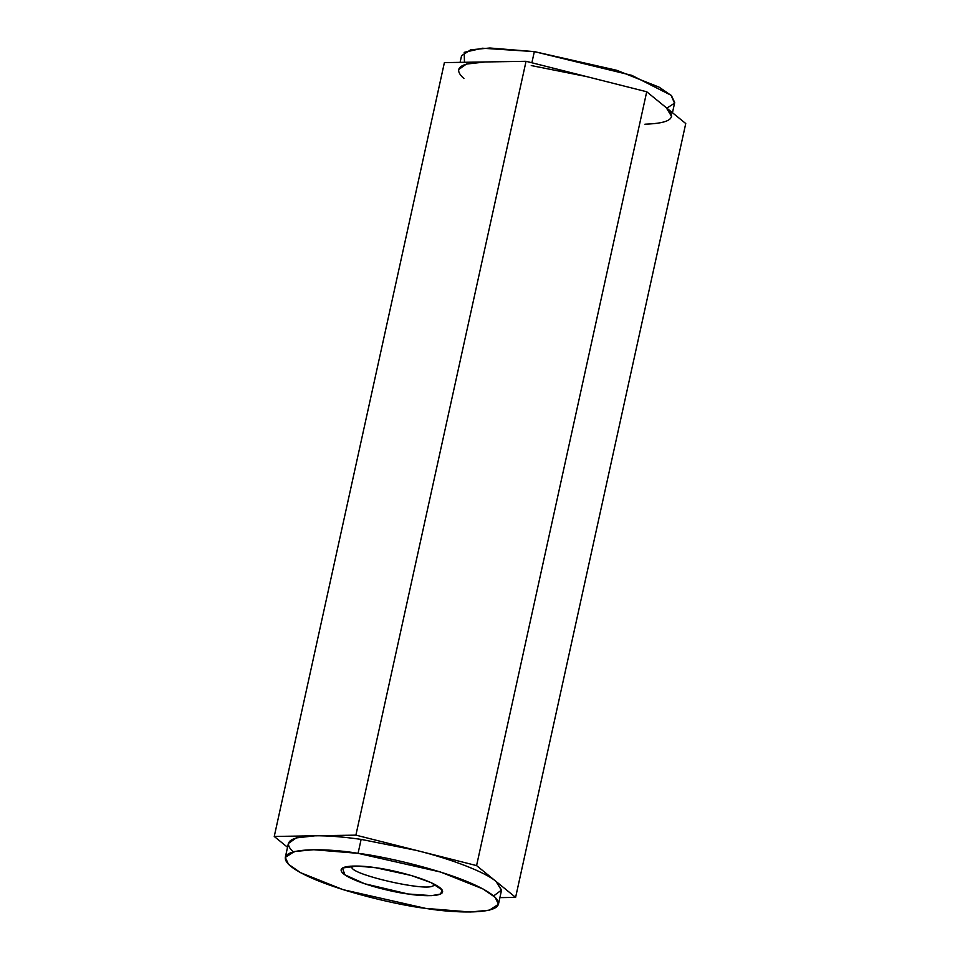 <?xml version="1.0" encoding="UTF-8"?>
<svg xmlns="http://www.w3.org/2000/svg" width="960" height="960" viewBox="0 0 960 960"><rect width="100%" height="100%" fill="white"/><g stroke="black" fill="none" stroke-linecap="round" stroke-linejoin="round"><path stroke-width="1.44" d="M293.172 851.856L293.772 852.348C282.384 842.16 289.488 836.652 315.072 835.8L274.248 836.46L287.532 847.272L274.248 836.46L315.072 835.8L296.232 837.912L288.36 843.492L285.3 857.436L294.396 851.532L313.596 849.72L358.068 853.332L440.544 872.028L483.084 888.996L495.216 897.396L498.432 904.296L489.324 910.188L470.136 912L425.664 908.388L343.188 889.692L300.648 872.724L288.516 864.324L285.3 857.436M498.432 904.296L501.492 890.352L496.092 881.484C485.712 872.364 451.632 859.08 416.244 850.368L361.128 839.388L358.068 853.332L361.128 839.388C343.116 836.82 327.756 835.62 315.072 835.8C327.756 835.62 343.116 836.82 361.128 839.388L416.244 850.368L355.896 835.14L315.072 835.8L355.896 835.14L416.244 850.368C451.632 859.08 485.712 872.364 496.092 881.484L476.58 865.596L416.244 850.368L476.58 865.596L496.092 881.484L501.552 890.052L493.62 895.92M499.896 897.636L515.604 897.384L496.092 881.484L515.604 897.384L499.896 897.636M644.928 124.2C670.512 123.348 677.616 117.84 666.228 107.652L685.752 123.54L515.604 897.384L685.752 123.54L646.716 91.764L476.58 865.596L646.716 91.764L526.044 61.296L355.896 835.14L526.044 61.296L485.22 61.956L444.396 62.616L274.248 836.46L444.396 62.616L526.044 61.296L646.716 91.764L666.228 107.652L671.64 116.508M464.472 62.292L464.208 52.344L482.484 48.228L534.336 51.612L631.776 75.348L671.064 95.256L674.52 103.176L666.84 108.144M458.508 69.648L466.38 64.08L485.22 61.956C459.624 62.808 452.532 68.328 463.908 78.516M672.468 112.728L674.7 102.564L671.484 95.676L659.352 87.276L616.812 70.308L534.336 51.612L531.876 62.772L534.336 51.612L489.864 48L470.676 49.812L461.568 55.704L460.104 62.364M531.264 65.556L586.38 76.536L531.264 65.556M350.256 866.184L351.936 867.912L352.344 866.076L351.936 867.912C355.416 875.568 424.272 891.084 432.516 886.092L435.792 885L432.516 886.092C424.272 891.084 355.416 875.568 351.936 867.912M375.756 867.744L357.276 866.052L342.492 867.996L344.844 874.812L364.656 883.752L407.976 893.976L431.676 895.644L440.652 894.036L442.08 889.884L430.98 882.588L411.156 875.46L375.756 867.744C389.208 869.244 427.488 878.004 440.064 887.808C451.332 897.42 422.724 896.532 407.976 893.976C394.524 892.476 356.244 883.716 343.656 873.924C332.4 864.3 361.008 865.188 375.756 867.744M358.068 853.332C327.108 847.968 267.06 846.12 290.7 866.292C317.1 886.86 397.44 905.232 425.664 908.388C456.612 913.752 516.672 915.6 493.032 895.428C466.632 874.86 386.292 856.488 358.068 853.332"/></g></svg>
